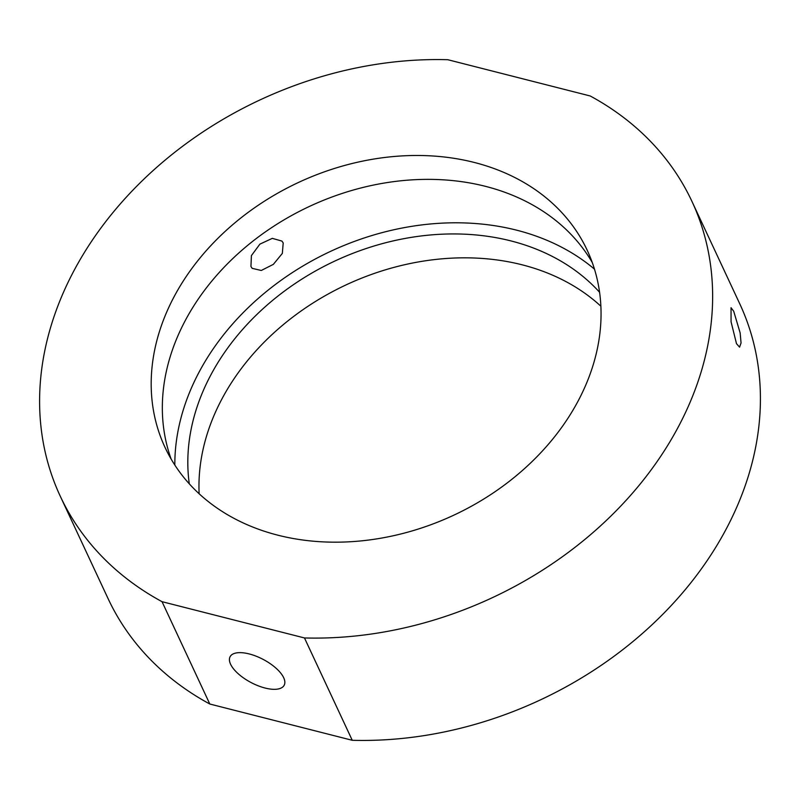 <?xml version="1.0" encoding="UTF-8"?>
<svg xmlns="http://www.w3.org/2000/svg" width="800" height="800" viewBox="0 0 800 800"><rect width="100%" height="100%" fill="white"/><g stroke="black" fill="none" stroke-linecap="round" stroke-linejoin="round"><path stroke-width="1.2" d="M736.5 343.68L731.07 321.82L731.04 307.71L733.71 311.26L740.15 332.91L741.05 342.94L739.58 347.15L736.5 343.68M250.94 266.48L251.41 255.61L259.9 244.13L272.31 238.36L281.95 241.09L283.21 242.98L282.33 253.41L273.36 264.36L261.27 270.48L252.17 268.34L250.94 266.48M265.1 688.04A30.57 13.05 -152.2 0 0 284.18 685.24A30.57 13.05 -152.2 0 0 249.18 653.93A30.57 13.05 -152.2 0 0 230.09 656.72A30.57 13.05 -152.2 0 0 265.1 688.04M173.78 297.31A232.97 183.59 -25 0 0 165.02 447.39A232.97 183.59 -25 0 0 364.93 540.49A232.97 183.59 -25 0 0 578.46 400.36A232.97 183.59 -25 0 0 587.22 250.28A232.97 183.59 -25 0 0 387.31 157.17A232.97 183.59 -25 0 0 173.78 297.31M592.25 262.47A232.97 183.59 -25 0 0 390.39 182.09A232.97 183.59 -25 0 0 184.93 321.19A232.97 183.59 -25 0 0 171.14 459.07M594.48 269.15A246.43 194.19 -25 0 0 198.73 372.79A246.43 194.19 -25 0 0 174.83 465.07M599.59 292.28A232.97 183.59 -25 0 0 397.19 240.02A232.97 183.59 -25 0 0 210.41 375.76A232.97 183.59 -25 0 0 189.29 483.84M600.88 306.22A232.97 183.59 -25 0 0 221.56 399.64A232.97 183.59 -25 0 0 199.14 493.78M304.47 637.95L352.25 740.29A348.54 274.66 -25 0 0 726.61 528.25A348.54 274.66 -25 0 0 739.72 303.72L691.94 201.39A348.54 274.66 -25 0 0 590.22 95.98L447.78 59.71A348.54 274.66 -25 0 0 122.34 201.58A348.54 274.66 -25 0 0 60.3 496.28A348.54 274.66 -25 0 0 162.03 601.68L304.47 637.95A348.54 274.66 -25 0 0 678.83 425.92A348.54 274.66 -25 0 0 691.94 201.39M60.3 496.28L108.08 598.61A348.54 274.66 -25 0 0 209.81 704.02L162.03 601.68M352.25 740.29L209.81 704.02"/></g></svg>

